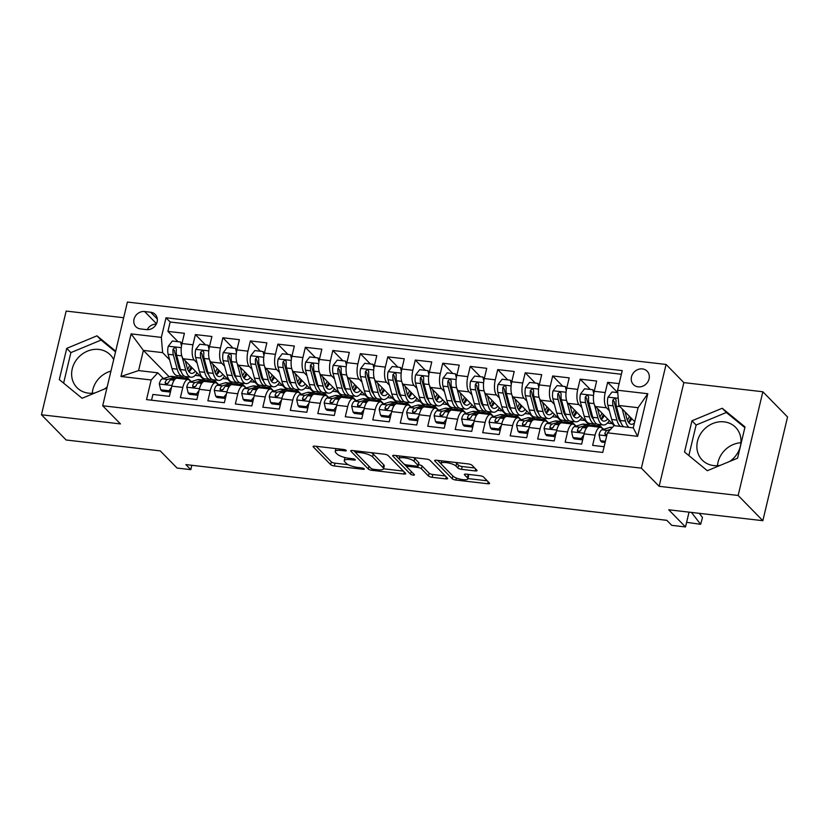 <?xml version="1.0" encoding="UTF-8"?>
<svg xmlns="http://www.w3.org/2000/svg" width="829" height="829" viewBox="0 0 829 829"><rect width="100%" height="100%" fill="white"/><g stroke="black" fill="none" stroke-linecap="round" stroke-linejoin="round"><path stroke-width="1.24" d="M346.201 450.396A2.062 0.56 -166.6 0 0 343.631 449.484L314.968 446.168A2.943 0.808 -166.6 0 0 313.072 446.479A2.943 0.808 -166.6 0 0 313.238 446.841L330.688 464.675A2.943 0.808 -166.6 0 0 334.356 465.971L363.019 469.297A2.062 0.56 -166.6 0 0 364.345 469.079A2.062 0.56 -166.6 0 0 364.232 468.82A2.062 0.56 -166.6 0 0 361.662 467.908L357.952 467.483A9.409 2.58 -166.6 0 1 346.221 463.307L344.76 461.826A9.409 2.58 -166.6 0 1 344.242 460.644A9.409 2.58 -166.6 0 1 350.294 459.66L354.004 460.085A2.062 0.56 -166.6 0 0 355.33 459.867A2.062 0.56 -166.6 0 0 355.216 459.608A2.062 0.56 -166.6 0 0 352.646 458.696L348.936 458.271A9.409 2.58 -166.6 0 1 337.206 454.095L335.745 452.613A9.409 2.58 -166.6 0 1 335.227 451.432A9.409 2.58 -166.6 0 1 341.279 450.448L344.988 450.872A2.062 0.56 -166.6 0 0 346.315 450.655A2.062 0.56 -166.6 0 0 346.201 450.396M729.665 461.452A23.367 20.611 -44.4 0 0 735.624 427.37A23.367 20.611 -44.4 0 0 724.131 421.857A23.367 20.611 -44.4 0 0 700.101 434.676A23.367 20.611 -44.4 0 0 702.225 460.064A23.367 20.611 -44.4 0 0 713.717 465.577A23.367 20.611 -44.4 0 0 720.297 465.328M717.479 465.68A23.367 20.611 135.6 0 1 740.919 442.738M642.413 368.915A9.585 8.456 -44.4 0 0 632.548 374.169A9.585 8.456 -44.4 0 0 633.429 384.583A9.585 8.456 -44.4 0 0 638.143 386.853A9.585 8.456 -44.4 0 0 647.998 381.589A9.585 8.456 -44.4 0 0 647.128 371.174A9.585 8.456 -44.4 0 0 642.413 368.915M95.055 392.915A23.367 20.611 135.6 0 1 88.475 393.153A23.367 20.611 135.6 0 1 76.983 387.64A23.367 20.611 135.6 0 1 74.859 362.263A23.367 20.611 135.6 0 1 98.889 349.434A23.367 20.611 135.6 0 1 110.381 354.947A23.367 20.611 135.6 0 1 113.687 359.599M92.237 393.257A23.367 20.611 135.6 0 1 110.941 371.102M475.162 470.913A2.943 0.808 -166.6 0 0 477.058 470.603A2.943 0.808 -166.6 0 0 476.893 470.24L472.002 465.235A2.943 0.808 -166.6 0 0 468.333 463.929L436.5 460.24A2.943 0.808 -166.6 0 0 434.603 460.551A2.943 0.808 -166.6 0 0 434.769 460.924L452.219 478.747A2.943 0.808 -166.6 0 0 455.888 480.053L487.721 483.742A2.943 0.808 -166.6 0 0 489.607 483.431A2.943 0.808 -166.6 0 0 489.452 483.058L483.535 477.017A2.943 0.808 -166.6 0 0 479.867 475.722L466.24 474.136A2.943 0.808 -166.6 0 0 464.354 474.447A2.943 0.808 -166.6 0 0 464.52 474.82L467.452 477.815A7.865 2.155 -166.6 0 1 467.888 478.799A7.865 2.155 -166.6 0 1 461.297 479.4A7.865 2.155 -166.6 0 1 453.017 476.136L441.525 464.406A7.865 2.155 -166.6 0 1 441.09 463.421A7.865 2.155 -166.6 0 1 447.67 462.82A7.865 2.155 -166.6 0 1 455.96 466.074L457.877 468.033A2.943 0.808 -166.6 0 0 461.546 469.338L475.162 470.913L475.628 468.945M123.656 317.725L66.154 311.072L41.45 414.769L66.144 439.992L160.266 450.893L177.064 468.053L190.805 469.639L185.862 464.592L666.827 520.301L671.759 525.348L685.5 526.943L689.034 512.146M738.152 495.462L762.856 391.765L683.842 382.615L659.138 486.312L738.152 495.462L762.846 520.695L668.713 509.783L685.5 526.943M659.138 486.312L641.366 468.157L102.692 405.764L127.397 302.057L666.07 364.449L641.366 468.157M41.45 414.769L120.464 423.92L102.692 405.764M388.096 455.515A2.943 0.808 -166.6 0 0 384.428 454.209L352.605 450.53A2.943 0.808 -166.6 0 0 350.708 450.831A2.943 0.808 -166.6 0 0 350.874 451.204L368.325 469.027A2.943 0.808 -166.6 0 0 371.993 470.333L403.816 474.022A2.943 0.808 -166.6 0 0 405.713 473.711A2.943 0.808 -166.6 0 0 405.547 473.338L388.096 455.515M394.552 455.38L426.386 459.069A2.943 0.808 -166.6 0 1 430.044 460.375L447.494 478.198A2.943 0.808 -166.6 0 1 447.66 478.571A2.943 0.808 -166.6 0 1 445.774 478.882L432.147 477.307A2.943 0.808 -166.6 0 1 428.479 476.001L421.401 468.768A2.943 0.808 -166.6 0 0 417.733 467.463L408.697 466.416A2.943 0.808 -166.6 0 0 406.811 466.727A2.943 0.808 -166.6 0 0 406.966 467.1L414.334 474.623A2.062 0.56 -166.6 0 1 414.448 474.882A2.062 0.56 -166.6 0 1 412.728 475.038A2.062 0.56 -166.6 0 1 410.562 474.188L392.822 456.064A2.943 0.808 -166.6 0 1 392.656 455.691A2.943 0.808 -166.6 0 1 394.552 455.38M107.19 386.874A23.367 20.611 135.6 0 1 104.413 389.029M762.856 391.765L787.55 416.987L762.846 520.695M619.128 383.651L607.657 382.324L617.74 392.625L612.051 391.962L607.968 397.257A7.938 3.047 96.6 0 0 607.864 405.226L611.719 419.495A22.922 8.787 96.6 0 0 615.17 425.785M609.346 410.707L606.507 407.806A11.979 4.591 -83.4 0 1 605.222 392.552L594.227 391.278L596.662 381.05L580.176 379.143L590.258 389.443M581.865 407.516L579.015 404.614A11.979 4.591 -83.4 0 1 577.74 389.371L566.746 388.096L569.181 377.869L552.694 375.962L562.777 386.262M554.373 404.334L551.534 401.433A11.979 4.591 -83.4 0 1 550.259 386.19L539.264 384.915L541.7 374.687L525.213 372.77L535.296 383.071M526.892 401.153L524.052 398.252A11.979 4.591 -83.4 0 1 522.767 383.008L511.783 381.734L514.218 371.506L497.721 369.589L507.804 379.889M499.41 397.972L496.571 395.07A11.979 4.591 -83.4 0 1 495.286 379.817L484.291 378.552L486.737 368.314L470.24 366.408L480.323 376.708M471.929 394.791L469.09 391.889A11.979 4.591 -83.4 0 1 467.805 376.635L456.81 375.361L459.245 365.133L442.759 363.226L452.841 373.527M444.448 391.599L441.598 388.697A11.979 4.591 -83.4 0 1 440.323 373.454L429.329 372.18L431.764 361.952L415.277 360.045L425.36 370.345M416.956 388.418L414.117 385.516A11.979 4.591 -83.4 0 1 412.842 370.273L401.847 368.998L404.283 358.77L387.796 356.853L397.879 367.164M389.475 385.236L386.635 382.335A11.979 4.591 -83.4 0 1 385.35 367.092L374.366 365.817L376.801 355.589L360.304 353.672L370.387 363.972M361.993 382.055L359.154 379.154A11.979 4.591 -83.4 0 1 357.869 363.9L346.874 362.636L349.32 352.398L332.823 350.491L342.905 360.791M334.512 378.874L331.673 375.972A11.979 4.591 -83.4 0 1 330.388 360.719L319.393 359.444L321.828 349.216L305.341 347.31L315.424 357.61M307.031 375.682L304.181 372.781A11.979 4.591 -83.4 0 1 302.906 357.537L291.912 356.263L294.347 346.035L277.86 344.128L287.943 354.429M279.539 372.501L276.699 369.599A11.979 4.591 -83.4 0 1 275.425 354.356L264.43 353.081L266.865 342.854L250.379 340.937L260.461 351.247M252.057 369.319L249.218 366.418A11.979 4.591 -83.4 0 1 247.933 351.175L236.949 349.9L239.384 339.672L222.887 337.755L232.97 348.056M224.576 366.138L221.737 363.237A11.979 4.591 -83.4 0 1 220.452 347.983L209.457 346.719L211.903 336.481L195.406 334.574L192.97 344.802A11.979 4.591 96.6 0 0 194.255 360.055L197.095 362.957M205.488 344.874L195.406 334.574M151.541 400.189L152.899 394.449L169.396 396.366L171.831 386.138A11.979 4.591 96.6 0 1 177.157 378.262L188.152 379.537A11.979 4.591 96.6 0 0 182.826 387.402L180.38 397.64L196.877 399.547L199.312 389.319A11.979 4.591 96.6 0 1 204.639 381.444L215.633 382.718A11.979 4.591 -83.4 0 1 216.929 383.412L218.369 384.884M215.633 382.718A11.979 4.591 -83.4 0 0 210.307 390.594L207.872 400.821L224.358 402.728L226.794 392.5A11.979 4.591 96.6 0 1 232.12 384.635L243.115 385.91A11.979 4.591 -83.4 0 1 244.41 386.594L245.85 388.065M243.115 385.91A11.979 4.591 -83.4 0 0 237.788 393.775L235.353 404.003L251.84 405.909L254.275 395.682A11.979 4.591 96.6 0 1 259.612 387.817L270.606 389.091A11.979 4.591 -83.4 0 1 271.891 389.785L273.332 391.247M270.606 389.091A11.979 4.591 -83.4 0 0 265.27 396.956L262.834 407.184L279.321 409.091L281.767 398.863A11.979 4.591 96.6 0 1 287.093 390.998L298.088 392.272A11.979 4.591 -83.4 0 1 299.373 392.967L300.813 394.428M298.088 392.272A11.979 4.591 -83.4 0 0 292.751 400.138L290.316 410.365L306.813 412.282L309.248 402.044A11.979 4.591 96.6 0 1 314.574 394.179L325.569 395.454A11.979 4.591 -83.4 0 1 326.864 396.148L328.294 397.619M325.569 395.454A11.979 4.591 -83.4 0 0 320.243 403.319L317.797 413.557L334.294 415.464L336.729 405.236A11.979 4.591 96.6 0 1 342.056 397.36L353.05 398.635A11.979 4.591 -83.4 0 1 354.346 399.329L355.786 400.801M353.05 398.635A11.979 4.591 -83.4 0 0 347.724 406.511L345.289 416.738L361.776 418.645L364.211 408.417A11.979 4.591 96.6 0 1 369.537 400.552L380.532 401.827A11.979 4.591 -83.4 0 1 381.827 402.511L383.267 403.982M380.532 401.827A11.979 4.591 -83.4 0 0 375.205 409.692L372.77 419.92L389.257 421.826L391.692 411.598A11.979 4.591 96.6 0 1 397.029 403.733L408.023 405.008A11.979 4.591 -83.4 0 1 409.308 405.702L410.749 407.163M408.023 405.008A11.979 4.591 -83.4 0 0 402.687 412.873L400.252 423.101L416.738 425.008L419.184 414.78A11.979 4.591 96.6 0 1 424.51 406.915L435.505 408.189A11.979 4.591 -83.4 0 1 436.79 408.884L438.23 410.345M435.505 408.189A11.979 4.591 -83.4 0 0 430.168 416.054L427.733 426.282L444.23 428.199L446.665 417.961A11.979 4.591 96.6 0 1 451.992 410.096L462.986 411.371A11.979 4.591 -83.4 0 1 464.281 412.065L465.711 413.536M462.986 411.371A11.979 4.591 -83.4 0 0 457.66 419.236L455.214 429.474L471.711 431.381L474.147 421.153A11.979 4.591 96.6 0 1 479.473 413.277L490.467 414.552A11.979 4.591 -83.4 0 1 491.763 415.246L493.203 416.718M490.467 414.552A11.979 4.591 -83.4 0 0 485.141 422.427L482.706 432.655L499.193 434.562L501.628 424.334A11.979 4.591 96.6 0 1 506.954 416.469L517.949 417.733A11.979 4.591 -83.4 0 1 519.244 418.427L520.685 419.899M517.949 417.733A11.979 4.591 -83.4 0 0 512.623 425.609L510.187 435.836L526.674 437.743L529.109 427.515A11.979 4.591 96.6 0 1 534.446 419.65L545.441 420.925A11.979 4.591 -83.4 0 1 546.726 421.619L548.166 423.08M545.441 420.925A11.979 4.591 -83.4 0 0 540.104 428.79L537.669 439.018L554.155 440.924L556.601 430.697A11.979 4.591 96.6 0 1 561.927 422.831L572.922 424.106A11.979 4.591 -83.4 0 1 574.207 424.8L575.647 426.261M572.922 424.106A11.979 4.591 -83.4 0 0 567.585 431.971L565.15 442.199L581.647 444.116L584.082 433.878A11.979 4.591 96.6 0 1 589.409 426.013L600.403 427.287A11.979 4.591 -83.4 0 1 601.699 427.982L603.129 429.453M594.227 391.278A11.979 4.591 96.6 0 0 595.512 406.531L614.258 425.681M566.746 388.096A11.979 4.591 96.6 0 0 568.02 403.34L588.922 424.697M598.393 424.407L603.284 429.401M539.264 384.915A11.979 4.591 96.6 0 0 540.539 400.158L561.44 421.515M570.912 421.225L575.792 426.22M511.783 381.734A11.979 4.591 96.6 0 0 513.058 396.977L533.959 418.324M543.43 418.044L548.311 423.039M484.291 378.552A11.979 4.591 96.6 0 0 485.576 393.796L506.478 415.142M515.939 414.863L520.83 419.857M456.81 375.361A11.979 4.591 96.6 0 0 458.095 390.614L478.986 411.961M488.457 411.681L493.348 416.676M429.329 372.18A11.979 4.591 96.6 0 0 430.603 387.423L451.504 408.78M460.976 408.5L465.867 413.484M401.847 368.998A11.979 4.591 96.6 0 0 403.122 384.241L424.023 405.599M433.494 405.308L438.375 410.303M374.366 365.817A11.979 4.591 96.6 0 0 375.641 381.06L396.542 402.407M406.013 402.127L410.894 407.122M346.874 362.636A11.979 4.591 96.6 0 0 348.159 377.879L369.06 399.226M378.521 398.946L383.412 403.941M319.393 359.444A11.979 4.591 96.6 0 0 320.678 374.698L341.569 396.044M351.04 395.765L355.931 400.759M291.912 356.263A11.979 4.591 96.6 0 0 293.186 371.516L314.087 392.863M323.559 392.583L328.45 397.568M264.43 353.081A11.979 4.591 96.6 0 0 265.705 368.325L286.606 389.682M296.077 389.392L300.958 394.386M236.949 349.9A11.979 4.591 96.6 0 0 238.224 365.143L259.125 386.49M268.596 386.21L273.477 391.205M209.457 346.719A11.979 4.591 96.6 0 0 210.742 361.962L231.643 383.309M241.104 383.029L245.995 388.024M140.484 328.916L146.526 329.621A9.285 8.186 -44.4 0 0 156.08 324.522A9.285 8.186 -44.4 0 0 155.23 314.44A9.285 8.186 -44.4 0 0 150.671 312.243L144.619 311.538A9.285 8.186 -44.4 0 0 135.065 316.637A9.285 8.186 -44.4 0 0 135.915 326.73A9.285 8.186 -44.4 0 0 140.484 328.916M617.564 390.231L647.801 393.723L637.646 436.334L607.419 432.831L614.04 425.65L633.273 427.878L638.081 407.702L618.848 405.474L617.564 390.231L622.237 370.604L166.018 317.766L161.344 337.382L162.619 352.626L169.613 359.776M607.419 432.831L602.745 452.447L146.515 399.609L151.189 379.983L120.961 376.48L131.106 333.88L161.344 337.382M213.623 379.848L218.514 384.843M621.367 374.262L170.163 322.004L167.924 331.393L184.411 333.299L181.976 343.527A11.979 4.591 96.6 0 0 183.261 358.781L204.152 380.128M190.877 381.703L189.447 380.231A11.979 4.591 96.6 0 0 188.152 379.537M600.403 427.287A11.979 4.591 -83.4 0 0 595.077 435.152L592.631 445.38L604.103 446.717M220.452 347.983L222.887 337.755M247.933 351.175L250.379 340.937M275.425 354.356L277.86 344.128M302.906 357.537L305.341 347.31M330.388 360.719L332.823 350.491M357.869 363.9L360.304 353.672M385.35 367.092L387.796 356.853M412.842 370.273L415.277 360.045M440.323 373.454L442.759 363.226M467.805 376.635L470.24 366.408M495.286 379.817L497.721 369.589M522.767 383.008L525.213 372.77M550.259 386.19L552.694 375.962M577.74 389.371L580.176 379.143M605.222 392.552L607.657 382.324M618.848 405.474L634.745 421.712M186.142 376.667L191.033 381.651M162.619 352.626L143.386 350.398L138.578 370.584L157.811 372.812L151.189 379.983M169.189 376.77L143.386 350.398L131.106 333.88M163.396 378.521L157.811 372.812M683.842 382.615L666.07 364.449M190.805 469.639L191.841 465.287M195.157 375.35L200.027 375.91M191.292 381.578L186.525 376.708M178.007 341.693L167.924 331.393M170.163 322.004L166.018 317.766M222.638 378.532L227.509 379.091M218.773 384.76L214.006 379.889M246.254 387.941L241.498 383.071M250.13 381.713L254.99 382.273M273.746 391.122L268.979 386.252M277.611 384.894L282.471 385.454M301.228 394.303L296.461 389.443M305.093 388.076L309.963 388.646M328.709 397.495L323.942 392.625M332.574 391.257L337.444 391.827M356.19 400.676L351.423 395.806M360.055 394.449L364.926 395.008M383.672 403.858L378.915 398.987M387.547 397.63L392.407 398.189M411.163 407.039L406.397 402.169M415.028 400.811L419.888 401.371M438.645 410.22L433.878 405.36M442.51 403.992L447.38 404.562M466.126 413.412L461.359 408.542M469.991 407.174L474.862 407.744M493.607 416.593L488.841 411.723M497.473 410.365L502.343 410.925M521.089 419.775L516.332 414.904M524.964 413.547L529.824 414.106M548.58 422.956L543.814 418.085M552.446 416.728L557.306 417.288M576.062 426.137L571.295 421.277M579.927 419.909L584.797 420.479M603.543 429.329L598.776 424.458M607.408 423.091L612.279 423.66M138.578 370.584L120.961 376.48M647.801 393.723L638.081 407.702M637.646 436.334L633.273 427.878M156.308 324.108A9.285 8.186 -44.4 0 0 147.189 329.673M115.697 351.175L96.972 335.828L66.734 348.367L59.294 379.599L82.092 398.283L106.92 387.993M745.022 426.935L722.214 408.251L691.977 420.79L684.536 452.023L707.334 470.706L737.582 458.168L745.022 426.935M115.521 351.869L101.117 340.066L70.879 352.605L63.605 383.133M70.879 352.605L66.734 348.367M101.117 340.066L96.972 335.828M744.856 427.64L726.37 412.49L696.122 425.028L688.847 455.556M696.122 425.028L691.977 420.79M726.37 412.49L722.214 408.251M335.9 448.593A9.409 2.58 -166.6 0 0 335.89 448.634L335.227 451.432M345.04 457.556A9.409 2.58 -166.6 0 0 344.905 457.836L344.242 460.644M316.118 446.303L331.351 461.867A2.943 0.808 -166.6 0 0 335.02 463.173L348.263 464.706M383.547 468.789L403.34 471.09M353.745 450.655L355.6 452.551M356.926 452.261A2.062 0.56 -166.6 0 0 355.6 452.468A2.062 0.56 -166.6 0 0 355.714 452.727L371.029 468.375A2.062 0.56 -166.6 0 0 373.599 469.287L377.506 469.742A9.409 2.58 -166.6 0 0 383.558 468.758A9.409 2.58 -166.6 0 0 383.039 467.577L372.573 456.883A9.409 2.58 -166.6 0 0 360.833 452.707L356.926 452.261L357.206 451.059M383.558 468.758L384.231 465.95A9.409 2.58 -166.6 0 0 383.713 464.768L383.039 467.577M371.185 452.675A9.409 2.58 -166.6 0 1 373.237 454.074L383.713 464.768M445.287 475.939L432.811 474.499L432.147 477.307M418.531 464.675A2.943 0.808 -166.6 0 1 422.075 465.971L429.142 473.193A2.943 0.808 -166.6 0 0 432.811 474.499M406.821 466.882L403.961 463.96M399.34 459.235L395.702 455.515M414.054 461.266A7.865 2.155 -166.6 0 0 405.775 458.012A7.865 2.155 -166.6 0 0 399.195 458.613A7.865 2.155 -166.6 0 0 399.63 459.598L403.671 463.732A2.943 0.808 -166.6 0 0 407.34 465.038L416.376 466.085A2.943 0.808 -166.6 0 0 418.272 465.774A2.943 0.808 -166.6 0 0 418.106 465.401L414.054 461.266L414.728 458.468A7.865 2.155 -166.6 0 0 413.536 457.587M418.272 465.774L418.935 462.965A2.943 0.808 -166.6 0 0 418.769 462.603L418.106 465.401M414.728 458.468L418.769 462.603M455.535 462.447A7.865 2.155 -166.6 0 1 456.624 463.276L458.541 465.224A2.943 0.808 -166.6 0 0 462.209 466.53L474.685 467.981M467.888 478.799L468.551 476.001A7.865 2.155 -166.6 0 0 468.116 475.007L467.452 477.815M467.39 474.271L468.116 475.007M467.939 478.571L487.234 480.799M437.65 460.375L441.235 464.043M181.51 345.952L180.567 341.994L172.318 341.03L168.235 346.325A7.938 3.047 96.6 0 0 168.132 354.294L171.976 368.563A22.922 8.787 96.6 0 0 177.302 375.641L182.525 376.242A22.922 8.787 96.6 0 0 184.214 376.024M185.53 361.776A19.026 7.295 96.6 0 0 185.686 361.257M182.173 356.998L185.717 370.159A22.922 8.787 96.6 0 0 191.043 377.226A22.922 8.787 96.6 0 0 197.064 372.884M185.281 360.843L187.074 367.485A19.026 7.295 96.6 0 0 191.489 373.361A19.026 7.295 96.6 0 0 195.437 371.216M180.567 341.994L181.945 343.683M191.043 377.226L185.82 376.625A22.922 8.787 -83.4 0 1 180.494 369.547L176.65 355.278A7.938 3.047 -83.4 0 1 176.38 349.537L175.914 347.983L174.836 347.538L173.074 349.154A7.938 3.047 96.6 0 0 173.354 354.895L177.199 369.164A22.922 8.787 96.6 0 0 182.525 376.242M188.794 371.485A22.922 8.787 96.6 0 0 191.043 366.729M189.696 365.361A19.026 7.295 -83.4 0 1 187.644 369.257M181.105 371.454A19.026 7.295 -83.4 0 1 178.556 366.501L174.701 352.232A4.041 1.554 -83.4 0 1 174.504 350.605L173.074 349.154M189.022 371.786A19.026 7.295 96.6 0 0 192.059 367.765M181.551 378.77L183.831 378.086A22.922 8.787 -83.4 0 1 185.302 377.941A22.922 8.787 -83.4 0 1 188.007 379.516M160.702 389.806L161.987 391.112L170.235 392.065L168.95 390.76L160.702 389.806L159.292 383.879A7.938 3.047 -83.4 0 1 162.277 378.853L170.09 376.49A22.922 8.787 -83.4 0 1 171.551 376.356L176.774 376.957A22.922 8.787 96.6 0 0 175.313 377.102L167.499 379.464A7.938 3.047 96.6 0 0 165.137 382.501L165.396 383.848L166.442 384.273L168.432 382.884A7.938 3.047 -83.4 0 1 170.795 379.837L178.608 377.485A22.922 8.787 -83.4 0 1 180.08 377.34L185.302 377.941M247.115 471.691L260.917 473.369M168.95 390.76L171.52 387.423M178.37 377.558A22.922 8.787 96.6 0 0 176.774 376.957M165.137 382.501L166.556 383.962A4.041 1.554 -83.4 0 1 167.303 383.309L168.391 382.977M208.991 349.133L208.048 345.175L199.799 344.222L195.717 349.506A7.938 3.047 96.6 0 0 195.613 357.475L199.468 371.744A22.922 8.787 96.6 0 0 204.784 378.822L210.006 379.423A22.922 8.787 96.6 0 0 211.706 379.205M213.012 364.957A19.026 7.295 96.6 0 0 213.167 364.439M209.654 360.18L213.208 373.34A22.922 8.787 96.6 0 0 218.524 380.418A22.922 8.787 96.6 0 0 224.545 376.065M212.763 364.035L214.556 370.667A19.026 7.295 96.6 0 0 218.97 376.542A19.026 7.295 96.6 0 0 222.918 374.397M208.048 345.175L209.426 346.874M218.524 380.418L213.302 379.806A22.922 8.787 -83.4 0 1 207.986 372.729L204.131 358.46A7.938 3.047 -83.4 0 1 203.861 352.719L203.395 351.164L202.317 350.719L200.566 352.335A7.938 3.047 96.6 0 0 200.836 358.076L204.68 372.356A22.922 8.787 96.6 0 0 210.006 379.423M216.286 374.667A22.922 8.787 96.6 0 0 218.524 369.91M217.177 368.542A19.026 7.295 -83.4 0 1 215.136 372.439M208.587 374.635A19.026 7.295 -83.4 0 1 206.038 369.682L202.193 355.413A4.041 1.554 -83.4 0 1 201.986 353.786L200.566 352.335M216.504 374.977A19.026 7.295 96.6 0 0 219.54 370.946M236.472 352.315L235.529 348.356L227.291 347.403L223.208 352.688A7.938 3.047 96.6 0 0 223.094 360.656L226.949 374.926A22.922 8.787 96.6 0 0 232.265 382.003L237.488 382.615A22.922 8.787 96.6 0 0 239.187 382.387M237.135 363.361L240.69 376.521A22.922 8.787 96.6 0 0 246.006 383.599A22.922 8.787 96.6 0 0 252.037 379.247M240.244 367.216L242.037 373.858A19.026 7.295 96.6 0 0 246.451 379.723A19.026 7.295 96.6 0 0 250.399 377.589M235.529 348.356L236.907 350.056M246.006 383.599L240.783 382.988A22.922 8.787 -83.4 0 1 235.467 375.92L231.612 361.641A7.938 3.047 -83.4 0 1 231.343 355.9L230.876 354.346L229.809 353.9L228.048 355.517A7.938 3.047 96.6 0 0 228.317 361.257L232.172 375.537A22.922 8.787 96.6 0 0 237.488 382.615M243.767 377.848A22.922 8.787 96.6 0 0 246.006 373.102M244.659 371.724A19.026 7.295 -83.4 0 1 242.617 375.62M236.068 377.827A19.026 7.295 -83.4 0 1 233.519 372.863L229.674 358.594A4.041 1.554 -83.4 0 1 229.467 356.967L228.048 355.517M243.995 378.159A19.026 7.295 96.6 0 0 247.021 374.138M263.964 355.496L263.011 351.537L254.772 350.584L250.69 355.869A7.938 3.047 96.6 0 0 250.586 363.838L254.43 378.117A22.922 8.787 96.6 0 0 259.746 385.184L264.969 385.796A22.922 8.787 96.6 0 0 266.669 385.578M264.627 366.542L268.171 379.703A22.922 8.787 96.6 0 0 273.487 386.78A22.922 8.787 96.6 0 0 279.518 382.438M267.736 370.397L269.518 377.04A19.026 7.295 96.6 0 0 273.943 382.915A19.026 7.295 96.6 0 0 277.881 380.77M263.011 351.537L264.389 353.237M273.487 386.78L268.264 386.179A22.922 8.787 -83.4 0 1 262.948 379.102L259.104 364.822A7.938 3.047 -83.4 0 1 258.824 359.081L258.358 357.527L257.291 357.081L255.529 358.698A7.938 3.047 96.6 0 0 255.798 364.449L259.653 378.718A22.922 8.787 96.6 0 0 264.969 385.796M271.249 381.039A22.922 8.787 96.6 0 0 273.487 376.283M272.15 374.905A19.026 7.295 -83.4 0 1 270.099 378.812M263.56 381.008A19.026 7.295 -83.4 0 1 261 376.055L257.156 361.776A4.041 1.554 -83.4 0 1 256.949 360.159L255.529 358.698M271.477 381.34A19.026 7.295 96.6 0 0 274.503 377.319M291.445 358.677L290.502 354.719L282.254 353.765L278.171 359.05A7.938 3.047 96.6 0 0 278.067 367.019L281.912 381.299A22.922 8.787 96.6 0 0 287.238 388.376L292.45 388.977A22.922 8.787 96.6 0 0 294.15 388.76M295.466 374.511A19.026 7.295 96.6 0 0 295.621 373.993M292.109 369.724L295.652 382.884A22.922 8.787 96.6 0 0 300.979 389.962A22.922 8.787 96.6 0 0 306.999 385.62M295.217 373.578L297.01 380.221A19.026 7.295 96.6 0 0 301.424 386.096A19.026 7.295 96.6 0 0 305.362 383.951M290.502 354.719L291.87 356.418M300.979 389.962L295.756 389.361A22.922 8.787 -83.4 0 1 290.43 382.283L286.585 368.014A7.938 3.047 -83.4 0 1 286.316 362.273L285.839 360.708L284.772 360.263L283.01 361.89A7.938 3.047 96.6 0 0 283.29 367.63L287.135 381.9A22.922 8.787 96.6 0 0 292.45 388.977M298.73 384.221A22.922 8.787 96.6 0 0 300.979 379.464M299.632 378.086A19.026 7.295 -83.4 0 1 297.58 381.993M291.041 384.19A19.026 7.295 -83.4 0 1 288.492 379.236L284.637 364.957A4.041 1.554 -83.4 0 1 284.43 363.34L283.01 361.89M298.958 384.521A19.026 7.295 96.6 0 0 301.994 380.501M209.032 381.962L211.312 381.267A22.922 8.787 -83.4 0 1 212.784 381.122A22.922 8.787 -83.4 0 1 215.488 382.708M188.183 392.987L189.468 394.293L197.716 395.246L196.432 393.941L188.183 392.987L186.774 387.06A7.938 3.047 -83.4 0 1 189.758 382.034L197.571 379.682A22.922 8.787 -83.4 0 1 199.043 379.537L204.266 380.138A22.922 8.787 96.6 0 0 202.794 380.283L194.981 382.646A7.938 3.047 96.6 0 0 192.618 385.692L192.877 387.029L193.924 387.454L195.913 386.065A7.938 3.047 -83.4 0 1 198.286 383.029L206.089 380.666A22.922 8.787 -83.4 0 1 207.561 380.521L212.784 381.122M274.596 474.872L288.399 476.551M196.432 393.941L199.001 390.604M205.851 380.739A22.922 8.787 96.6 0 0 204.266 380.138M192.618 385.692L194.038 387.143A4.041 1.554 -83.4 0 1 194.784 386.49L195.882 386.159M236.524 385.143L238.793 384.449A22.922 8.787 -83.4 0 1 240.265 384.314A22.922 8.787 -83.4 0 1 242.97 385.889M215.664 396.169L216.949 397.474L225.198 398.438L223.913 397.122L215.664 396.169L214.255 390.241A7.938 3.047 -83.4 0 1 217.25 385.226L225.053 382.863A22.922 8.787 -83.4 0 1 226.524 382.718L231.747 383.319A22.922 8.787 96.6 0 0 230.275 383.464L222.462 385.827A7.938 3.047 96.6 0 0 220.099 388.874L220.359 390.21L221.416 390.635L223.395 389.257A7.938 3.047 -83.4 0 1 225.768 386.21L233.581 383.848A22.922 8.787 -83.4 0 1 235.042 383.703L240.265 384.314M302.077 478.053L315.89 479.732M223.913 397.122L226.493 393.785M233.343 383.92A22.922 8.787 96.6 0 0 231.747 383.319M220.099 388.874L221.519 390.324A4.041 1.554 -83.4 0 1 222.265 389.671L223.364 389.34M264.005 388.324L266.285 387.64A22.922 8.787 -83.4 0 1 267.746 387.495A22.922 8.787 -83.4 0 1 270.451 389.07M243.156 399.35L244.441 400.666L252.679 401.619L251.394 400.303L243.156 399.35L241.736 393.423A7.938 3.047 -83.4 0 1 244.731 388.407L252.544 386.045A22.922 8.787 -83.4 0 1 254.006 385.899L259.228 386.511A22.922 8.787 96.6 0 0 257.757 386.646L249.954 389.008A7.938 3.047 96.6 0 0 247.581 392.055L247.84 393.402L248.897 393.816L250.886 392.438A7.938 3.047 -83.4 0 1 253.249 389.392L261.062 387.029A22.922 8.787 -83.4 0 1 262.524 386.884L267.746 387.495M329.569 481.245L343.372 482.913M251.394 400.303L253.975 396.977M260.824 387.102A22.922 8.787 96.6 0 0 259.228 386.511M247.581 392.055L249.001 393.506A4.041 1.554 -83.4 0 1 249.747 392.853L250.845 392.521M291.487 391.506L293.767 390.822A22.922 8.787 -83.4 0 1 295.228 390.677A22.922 8.787 -83.4 0 1 297.932 392.252M270.637 402.531L271.922 403.847L280.161 404.801L278.886 403.485L270.637 402.531L269.228 396.614A7.938 3.047 -83.4 0 1 272.213 391.589L280.026 389.226A22.922 8.787 -83.4 0 1 281.487 389.081L286.71 389.692A22.922 8.787 96.6 0 0 285.249 389.827L277.435 392.19A7.938 3.047 96.6 0 0 275.073 395.236L275.332 396.583L276.378 397.008L278.368 395.62A7.938 3.047 -83.4 0 1 280.73 392.573L288.544 390.21A22.922 8.787 -83.4 0 1 290.005 390.076L295.228 390.677M357.05 484.426L370.853 486.095M278.886 403.485L281.456 400.158M288.305 390.283A22.922 8.787 96.6 0 0 286.71 389.692M275.073 395.236L276.492 396.687A4.041 1.554 -83.4 0 1 277.238 396.034L278.326 395.702M318.927 361.869L317.984 357.91L309.735 356.947L305.652 362.242A7.938 3.047 96.6 0 0 305.549 370.211L309.393 384.48A22.922 8.787 96.6 0 0 314.719 391.557L319.942 392.158A22.922 8.787 96.6 0 0 321.631 391.941M322.947 377.692A19.026 7.295 96.6 0 0 323.103 377.174M319.59 372.915L323.134 386.076A22.922 8.787 96.6 0 0 328.46 393.143A22.922 8.787 96.6 0 0 334.481 388.801M322.699 376.76L324.491 383.402A19.026 7.295 96.6 0 0 328.906 389.278A19.026 7.295 96.6 0 0 332.854 387.133M317.984 357.91L319.362 359.599M328.46 393.143L323.237 392.542A22.922 8.787 -83.4 0 1 317.911 385.464L314.067 371.195A7.938 3.047 -83.4 0 1 313.797 365.454L313.331 363.9L312.253 363.454L310.492 365.071A7.938 3.047 96.6 0 0 310.771 370.812L314.616 385.081A22.922 8.787 96.6 0 0 319.942 392.158M326.212 387.402A22.922 8.787 96.6 0 0 328.46 382.646M327.113 381.278A19.026 7.295 -83.4 0 1 325.061 385.174M318.523 387.371A19.026 7.295 -83.4 0 1 315.973 382.418L312.118 368.149A4.041 1.554 -83.4 0 1 311.922 366.522L310.492 365.071M326.439 387.703A19.026 7.295 96.6 0 0 329.476 383.682M318.968 394.687L321.248 394.003A22.922 8.787 -83.4 0 1 322.719 393.858A22.922 8.787 -83.4 0 1 325.424 395.433M298.119 405.713L299.404 407.029L307.652 407.982L306.367 406.676L298.119 405.713L296.709 399.796A7.938 3.047 -83.4 0 1 299.694 394.77L307.507 392.407A22.922 8.787 -83.4 0 1 308.968 392.272L314.191 392.873A22.922 8.787 96.6 0 0 312.73 393.019L304.917 395.371A7.938 3.047 96.6 0 0 302.554 398.417L302.813 399.765L303.86 400.189L305.849 398.801A7.938 3.047 -83.4 0 1 308.212 395.754L316.025 393.402A22.922 8.787 -83.4 0 1 317.497 393.257L322.719 393.858M384.532 487.607L398.334 489.286M306.367 406.676L308.937 403.34M315.787 393.464A22.922 8.787 96.6 0 0 314.191 392.873M302.554 398.417L303.974 399.868A4.041 1.554 -83.4 0 1 304.72 399.215L305.808 398.894M346.408 365.05L345.465 361.092L337.216 360.138L333.134 365.423A7.938 3.047 96.6 0 0 333.03 373.392L336.885 387.661A22.922 8.787 96.6 0 0 342.201 394.739L347.424 395.34A22.922 8.787 96.6 0 0 349.123 395.122M350.429 380.874A19.026 7.295 96.6 0 0 350.584 380.356M347.071 376.097L350.626 389.257A22.922 8.787 96.6 0 0 355.942 396.335A22.922 8.787 96.6 0 0 361.962 391.982M350.18 379.951L351.973 386.583A19.026 7.295 96.6 0 0 356.387 392.459A19.026 7.295 96.6 0 0 360.335 390.314M345.465 361.092L346.843 362.791M355.942 396.335L350.719 395.723A22.922 8.787 -83.4 0 1 345.403 388.646L341.548 374.376A7.938 3.047 -83.4 0 1 341.279 368.636L340.812 367.081L339.735 366.636L337.983 368.252A7.938 3.047 96.6 0 0 338.253 373.993L342.097 388.262A22.922 8.787 96.6 0 0 347.424 395.34M353.703 390.583A22.922 8.787 96.6 0 0 355.942 385.827M354.594 384.459A19.026 7.295 -83.4 0 1 352.553 388.355M346.004 390.552A19.026 7.295 -83.4 0 1 343.455 385.599L339.61 371.33A4.041 1.554 -83.4 0 1 339.403 369.703L337.983 368.252M353.921 390.894A19.026 7.295 96.6 0 0 356.957 386.863M346.449 397.879L348.729 397.184A22.922 8.787 -83.4 0 1 350.201 397.039A22.922 8.787 -83.4 0 1 352.905 398.625M325.6 408.904L326.885 410.21L335.134 411.163L333.849 409.858L325.6 408.904L324.191 402.977A7.938 3.047 -83.4 0 1 327.175 397.951L334.989 395.599A22.922 8.787 -83.4 0 1 336.46 395.454L341.683 396.055A22.922 8.787 96.6 0 0 340.211 396.2L332.398 398.562A7.938 3.047 96.6 0 0 330.035 401.609L330.294 402.946L331.341 403.371L333.331 401.982A7.938 3.047 -83.4 0 1 335.704 398.946L343.507 396.583A22.922 8.787 -83.4 0 1 344.978 396.438L350.201 397.039M412.013 490.789L425.816 492.467M333.849 409.858L336.419 406.521M343.268 396.656A22.922 8.787 96.6 0 0 341.683 396.055M330.035 401.609L331.455 403.06A4.041 1.554 -83.4 0 1 332.201 402.407L333.299 402.075M373.889 368.231L372.946 364.273L364.708 363.32L360.625 368.604A7.938 3.047 96.6 0 0 360.511 376.573L364.366 390.842A22.922 8.787 96.6 0 0 369.682 397.92L374.905 398.521A22.922 8.787 96.6 0 0 376.604 398.303M377.92 384.055A19.026 7.295 96.6 0 0 378.065 383.537M374.553 379.278L378.107 392.438A22.922 8.787 96.6 0 0 383.423 399.516A22.922 8.787 96.6 0 0 389.454 395.164M377.661 383.133L379.454 389.775A19.026 7.295 96.6 0 0 383.868 395.64A19.026 7.295 96.6 0 0 387.817 393.495M372.946 364.273L374.325 365.972M383.423 399.516L378.2 398.904A22.922 8.787 -83.4 0 1 372.884 391.837L369.029 377.558A7.938 3.047 -83.4 0 1 368.76 371.817L368.294 370.262L367.226 369.817L365.465 371.433A7.938 3.047 96.6 0 0 365.734 377.174L369.589 391.454A22.922 8.787 96.6 0 0 374.905 398.521M381.185 393.765A22.922 8.787 96.6 0 0 383.423 389.019M382.076 387.64A19.026 7.295 -83.4 0 1 380.034 391.537M373.485 393.744A19.026 7.295 -83.4 0 1 370.936 388.78L367.092 374.511A4.041 1.554 -83.4 0 1 366.884 372.884L365.465 371.433M381.413 394.076A19.026 7.295 96.6 0 0 384.438 390.055M373.941 401.06L376.211 400.366A22.922 8.787 -83.4 0 1 377.682 400.231A22.922 8.787 -83.4 0 1 380.387 401.806M353.081 412.086L354.366 413.391L362.615 414.355L361.33 413.039L353.081 412.086L351.672 406.158A7.938 3.047 -83.4 0 1 354.667 401.143L362.47 398.78A22.922 8.787 -83.4 0 1 363.941 398.635L369.164 399.236A22.922 8.787 96.6 0 0 367.693 399.381L359.879 401.744A7.938 3.047 96.6 0 0 357.517 404.79L357.776 406.127L358.833 406.552L360.812 405.174A7.938 3.047 -83.4 0 1 363.185 402.127L370.998 399.765A22.922 8.787 -83.4 0 1 372.459 399.619L377.682 400.231M439.494 493.97L453.308 495.649M361.33 413.039L363.91 409.702M370.76 399.837A22.922 8.787 96.6 0 0 369.164 399.236M357.517 404.79L358.936 406.241A4.041 1.554 -83.4 0 1 359.682 405.588L360.781 405.257M401.381 371.413L400.428 367.454L392.19 366.501L388.107 371.786A7.938 3.047 96.6 0 0 388.003 379.755L391.848 394.024A22.922 8.787 96.6 0 0 397.164 401.101L402.386 401.713A22.922 8.787 96.6 0 0 404.086 401.495M402.044 382.459L405.588 395.62A22.922 8.787 96.6 0 0 410.904 402.697A22.922 8.787 96.6 0 0 416.935 398.355M405.153 386.314L406.935 392.956A19.026 7.295 96.6 0 0 411.36 398.832A19.026 7.295 96.6 0 0 415.298 396.687M400.428 367.454L401.806 369.154M410.904 402.697L405.682 402.096A22.922 8.787 -83.4 0 1 400.366 395.018L396.521 380.739A7.938 3.047 -83.4 0 1 396.241 374.998L395.775 373.444L394.708 372.998L392.946 374.615A7.938 3.047 96.6 0 0 393.215 380.366L397.07 394.635A22.922 8.787 96.6 0 0 402.386 401.713M408.666 396.956A22.922 8.787 96.6 0 0 410.904 392.2M409.567 390.822A19.026 7.295 -83.4 0 1 407.516 394.728M400.977 396.925A19.026 7.295 -83.4 0 1 398.417 391.972L394.573 377.692A4.041 1.554 -83.4 0 1 394.366 376.076L392.946 374.615M408.894 397.257A19.026 7.295 96.6 0 0 411.92 393.236M401.423 404.241L403.702 403.557A22.922 8.787 -83.4 0 1 405.163 403.412A22.922 8.787 -83.4 0 1 407.868 404.987M380.573 415.267L381.858 416.583L390.096 417.536L388.811 416.22L380.573 415.267L379.154 409.339A7.938 3.047 -83.4 0 1 382.148 404.324L389.962 401.961A22.922 8.787 -83.4 0 1 391.423 401.816L396.645 402.428A22.922 8.787 96.6 0 0 395.174 402.562L387.371 404.925A7.938 3.047 96.6 0 0 384.998 407.972L385.257 409.308L386.314 409.733L388.304 408.355A7.938 3.047 -83.4 0 1 390.666 405.308L398.48 402.946A22.922 8.787 -83.4 0 1 399.941 402.801L405.163 403.412M466.986 497.162L480.789 498.83M388.811 416.22L391.392 412.894M398.241 403.018A22.922 8.787 96.6 0 0 396.645 402.428M384.998 407.972L386.418 409.422A4.041 1.554 -83.4 0 1 387.164 408.77L388.262 408.438M428.862 374.594L427.919 370.636L419.671 369.682L415.588 374.967A7.938 3.047 96.6 0 0 415.484 382.936L419.329 397.215A22.922 8.787 96.6 0 0 424.655 404.283L429.868 404.894A22.922 8.787 96.6 0 0 431.567 404.676M432.883 390.428A19.026 7.295 96.6 0 0 433.039 389.91M429.526 385.64L433.07 398.801A22.922 8.787 96.6 0 0 438.396 405.878A22.922 8.787 96.6 0 0 444.417 401.537M432.634 389.495L434.427 396.138A19.026 7.295 96.6 0 0 438.842 402.013A19.026 7.295 96.6 0 0 442.779 399.868M427.919 370.636L429.287 372.335M438.396 405.878L433.173 405.277A22.922 8.787 -83.4 0 1 427.847 398.2L424.002 383.931A7.938 3.047 -83.4 0 1 423.733 378.179L423.256 376.625L422.189 376.179L420.427 377.806A7.938 3.047 96.6 0 0 420.707 383.547L424.552 397.816A22.922 8.787 96.6 0 0 429.868 404.894M436.147 400.138A22.922 8.787 96.6 0 0 438.396 395.381M437.049 394.003A19.026 7.295 -83.4 0 1 434.997 397.91M428.458 400.106A19.026 7.295 -83.4 0 1 425.909 395.153L422.054 380.874A4.041 1.554 -83.4 0 1 421.847 379.257L420.427 377.806M436.375 400.438A19.026 7.295 96.6 0 0 439.411 396.417M428.904 407.422L431.184 406.738A22.922 8.787 -83.4 0 1 432.645 406.593A22.922 8.787 -83.4 0 1 435.349 408.169M408.055 418.448L409.339 419.764L417.578 420.717L416.303 419.401L408.055 418.448L406.645 412.531A7.938 3.047 -83.4 0 1 409.63 407.505L417.443 405.143A22.922 8.787 -83.4 0 1 418.904 404.998L424.127 405.609A22.922 8.787 96.6 0 0 422.666 405.744L414.852 408.106A7.938 3.047 96.6 0 0 412.49 411.153L412.749 412.5L413.795 412.925L415.785 411.536A7.938 3.047 -83.4 0 1 418.148 408.49L425.961 406.127A22.922 8.787 -83.4 0 1 427.422 405.992L432.645 406.593M494.467 500.343L508.27 502.011M416.303 419.401L418.873 416.075M425.723 406.2A22.922 8.787 96.6 0 0 424.127 405.609M412.49 411.153L413.909 412.604A4.041 1.554 -83.4 0 1 414.655 411.951L415.743 411.619M456.344 377.786L455.401 373.817L447.152 372.863L443.069 378.159A7.938 3.047 96.6 0 0 442.966 386.127L446.81 400.397A22.922 8.787 96.6 0 0 452.137 407.474L457.359 408.075A22.922 8.787 96.6 0 0 459.048 407.858M460.364 393.609A19.026 7.295 96.6 0 0 460.52 393.091M457.007 388.832L460.551 401.982A22.922 8.787 96.6 0 0 465.877 409.06A22.922 8.787 96.6 0 0 471.898 404.718M460.116 392.677L461.908 399.319A19.026 7.295 96.6 0 0 466.323 405.194A19.026 7.295 96.6 0 0 470.271 403.049M455.401 373.817L456.779 375.516M465.877 409.06L460.655 408.459A22.922 8.787 -83.4 0 1 455.328 401.381L451.484 387.112A7.938 3.047 -83.4 0 1 451.214 381.371L450.748 379.817L449.67 379.371L447.909 380.988A7.938 3.047 96.6 0 0 448.188 386.728L452.033 400.998A22.922 8.787 96.6 0 0 457.359 408.075M463.629 403.319A22.922 8.787 96.6 0 0 465.877 398.562M464.53 397.184A19.026 7.295 -83.4 0 1 462.478 401.091M455.94 403.288A19.026 7.295 -83.4 0 1 453.39 398.334L449.536 384.065A4.041 1.554 -83.4 0 1 449.339 382.438L447.909 380.988M463.857 403.619A19.026 7.295 96.6 0 0 466.893 399.599M456.385 410.604L458.665 409.92A22.922 8.787 -83.4 0 1 460.136 409.775A22.922 8.787 -83.4 0 1 462.841 411.35M435.536 421.629L436.821 422.945L445.069 423.899L443.784 422.593L435.536 421.629L434.127 415.712A7.938 3.047 -83.4 0 1 437.111 410.687L444.924 408.324A22.922 8.787 -83.4 0 1 446.385 408.189L451.608 408.79A22.922 8.787 96.6 0 0 450.147 408.935L442.334 411.288A7.938 3.047 96.6 0 0 439.971 414.334L440.23 415.681L441.277 416.106L443.266 414.718A7.938 3.047 -83.4 0 1 445.629 411.671L453.442 409.319A22.922 8.787 -83.4 0 1 454.914 409.174L460.136 409.775M521.949 503.524L535.752 505.203M443.784 422.593L446.354 419.256M453.204 409.381A22.922 8.787 96.6 0 0 451.608 408.79M439.971 414.334L441.391 415.785A4.041 1.554 -83.4 0 1 442.137 415.132L443.225 414.811M483.825 380.967L482.882 377.008L474.634 376.055L470.551 381.34A7.938 3.047 96.6 0 0 470.447 389.309L474.302 403.578A22.922 8.787 96.6 0 0 479.618 410.656L484.841 411.257A22.922 8.787 96.6 0 0 486.54 411.039M487.846 396.79A19.026 7.295 96.6 0 0 488.001 396.272M484.488 392.013L488.043 405.174A22.922 8.787 96.6 0 0 493.359 412.241A22.922 8.787 96.6 0 0 499.379 407.899M487.597 395.858L489.39 402.5A19.026 7.295 96.6 0 0 493.804 408.376A19.026 7.295 96.6 0 0 497.752 406.231M482.882 377.008L484.26 378.708M493.359 412.241L488.136 411.64A22.922 8.787 -83.4 0 1 482.82 404.562L478.965 390.293A7.938 3.047 -83.4 0 1 478.696 384.552L478.229 382.998L477.152 382.552L475.4 384.169A7.938 3.047 96.6 0 0 475.67 389.91L479.514 404.179A22.922 8.787 96.6 0 0 484.841 411.257M491.12 406.5A22.922 8.787 96.6 0 0 493.359 401.744M492.011 400.376A19.026 7.295 -83.4 0 1 489.97 404.272M483.421 406.469A19.026 7.295 -83.4 0 1 480.872 401.516L477.027 387.247A4.041 1.554 -83.4 0 1 476.82 385.62L475.4 384.169M491.338 406.801A19.026 7.295 96.6 0 0 494.374 402.78M483.867 413.795L486.146 413.101A22.922 8.787 -83.4 0 1 487.618 412.956A22.922 8.787 -83.4 0 1 490.322 414.541M463.017 424.821L464.302 426.127L472.551 427.08L471.266 425.774L463.017 424.821L461.608 418.894A7.938 3.047 -83.4 0 1 464.592 413.868L472.406 411.505A22.922 8.787 -83.4 0 1 473.877 411.371L479.1 411.972A22.922 8.787 96.6 0 0 477.628 412.117L469.815 414.479A7.938 3.047 96.6 0 0 467.452 417.526L467.711 418.863L468.758 419.287L470.748 417.899A7.938 3.047 -83.4 0 1 473.121 414.863L480.924 412.5A22.922 8.787 -83.4 0 1 482.395 412.355L487.618 412.956M549.43 506.706L563.233 508.384M471.266 425.774L473.836 422.438M480.685 412.573A22.922 8.787 96.6 0 0 479.1 411.972M467.452 417.526L468.872 418.977A4.041 1.554 -83.4 0 1 469.618 418.324L470.717 417.992M511.306 384.148L510.363 380.19L502.125 379.236L498.042 384.521A7.938 3.047 96.6 0 0 497.928 392.49L501.783 406.759A22.922 8.787 96.6 0 0 507.099 413.837L512.322 414.438A22.922 8.787 96.6 0 0 514.021 414.22M515.337 399.972A19.026 7.295 96.6 0 0 515.483 399.454M511.97 395.195L515.524 408.355A22.922 8.787 96.6 0 0 520.84 415.433A22.922 8.787 96.6 0 0 526.871 411.08M515.078 399.05L516.871 405.692A19.026 7.295 96.6 0 0 521.286 411.557A19.026 7.295 96.6 0 0 525.234 409.412M510.363 380.19L511.742 381.889M520.84 415.433L515.617 414.821A22.922 8.787 -83.4 0 1 510.301 407.754L506.446 393.474A7.938 3.047 -83.4 0 1 506.177 387.734L505.711 386.179L504.643 385.734L502.882 387.35A7.938 3.047 96.6 0 0 503.151 393.091L507.006 407.371A22.922 8.787 96.6 0 0 512.322 414.438M518.602 409.681A22.922 8.787 96.6 0 0 520.84 404.925M519.493 403.557A19.026 7.295 -83.4 0 1 517.451 407.453M510.902 409.65A19.026 7.295 -83.4 0 1 508.353 404.697L504.509 390.428A4.041 1.554 -83.4 0 1 504.301 388.801L502.882 387.35M518.83 409.992A19.026 7.295 96.6 0 0 521.856 405.972M511.358 416.977L513.628 416.282A22.922 8.787 -83.4 0 1 515.099 416.148A22.922 8.787 -83.4 0 1 517.804 417.723M490.499 428.002L491.784 429.308L500.032 430.272L498.747 428.956L490.499 428.002L489.089 422.075A7.938 3.047 -83.4 0 1 492.084 417.049L499.887 414.697A22.922 8.787 -83.4 0 1 501.358 414.552L506.581 415.153A22.922 8.787 96.6 0 0 505.11 415.298L497.296 417.661A7.938 3.047 96.6 0 0 494.934 420.707L495.193 422.044L496.25 422.469L498.229 421.091A7.938 3.047 -83.4 0 1 500.602 418.044L508.415 415.681A22.922 8.787 -83.4 0 1 509.876 415.536L515.099 416.148M576.911 509.887L590.725 511.566M498.747 428.956L501.327 425.619M508.177 415.754A22.922 8.787 96.6 0 0 506.581 415.153M494.934 420.707L496.353 422.158A4.041 1.554 -83.4 0 1 497.099 421.505L498.198 421.173M538.798 387.33L537.845 383.371L529.607 382.418L525.524 387.703A7.938 3.047 96.6 0 0 525.42 395.671L529.265 409.94A22.922 8.787 96.6 0 0 534.581 417.018L539.803 417.629A22.922 8.787 96.6 0 0 541.503 417.412M539.461 398.376L543.005 411.536A22.922 8.787 96.6 0 0 548.321 418.614A22.922 8.787 96.6 0 0 554.352 414.272M542.57 402.231L544.352 408.873A19.026 7.295 96.6 0 0 548.777 414.749A19.026 7.295 96.6 0 0 552.715 412.604M537.845 383.371L539.223 385.07M548.321 418.614L543.099 418.003A22.922 8.787 -83.4 0 1 537.783 410.935L533.938 396.656A7.938 3.047 -83.4 0 1 533.658 390.915L533.192 389.361L532.125 388.915L530.363 390.532A7.938 3.047 96.6 0 0 530.633 396.272L534.487 410.552A22.922 8.787 96.6 0 0 539.803 417.629M546.083 412.863A22.922 8.787 96.6 0 0 548.321 408.117M546.985 406.738A19.026 7.295 -83.4 0 1 544.933 410.645M538.394 412.842A19.026 7.295 -83.4 0 1 535.835 407.889L531.99 393.609A4.041 1.554 -83.4 0 1 531.783 391.982L530.363 390.532M546.311 413.174A19.026 7.295 96.6 0 0 549.337 409.153M566.28 390.511L565.337 386.552L557.088 385.599L553.005 390.884A7.938 3.047 96.6 0 0 552.902 398.853L556.746 413.132A22.922 8.787 96.6 0 0 562.072 420.199L567.285 420.811A22.922 8.787 96.6 0 0 568.984 420.593M570.3 406.345A19.026 7.295 96.6 0 0 570.456 405.827M566.943 401.557L570.487 414.718A22.922 8.787 96.6 0 0 575.813 421.795A22.922 8.787 96.6 0 0 581.834 417.453M570.051 405.412L571.844 412.054A19.026 7.295 96.6 0 0 576.259 417.93A19.026 7.295 96.6 0 0 580.196 415.785M565.337 386.552L566.704 388.252M575.813 421.795L570.59 421.194A22.922 8.787 -83.4 0 1 565.264 414.117L561.42 399.847A7.938 3.047 -83.4 0 1 561.15 394.096L560.673 392.542L559.606 392.096L557.844 393.723A7.938 3.047 96.6 0 0 558.124 399.464L561.969 413.733A22.922 8.787 96.6 0 0 567.285 420.811M573.564 416.054A22.922 8.787 96.6 0 0 575.813 411.298M574.466 409.92A19.026 7.295 -83.4 0 1 572.414 413.826M565.875 416.023A19.026 7.295 -83.4 0 1 563.326 411.07L559.471 396.79A4.041 1.554 -83.4 0 1 559.264 395.174L557.844 393.723M573.792 416.355A19.026 7.295 96.6 0 0 576.829 412.334M593.761 393.692L592.818 389.734L584.569 388.78L580.487 394.076A7.938 3.047 96.6 0 0 580.383 402.044L584.227 416.313A22.922 8.787 96.6 0 0 589.554 423.391L594.776 423.992A22.922 8.787 96.6 0 0 596.465 423.774M597.782 409.526A19.026 7.295 96.6 0 0 597.937 409.008M594.424 404.739L597.968 417.899A22.922 8.787 96.6 0 0 603.294 424.976A22.922 8.787 96.6 0 0 609.315 420.635M597.533 408.593L599.326 415.236A19.026 7.295 96.6 0 0 603.74 421.111A19.026 7.295 96.6 0 0 607.688 418.966M592.818 389.734L594.196 391.433M603.294 424.976L598.072 424.375A22.922 8.787 -83.4 0 1 592.745 417.298L588.901 403.029A7.938 3.047 -83.4 0 1 588.631 397.288L588.165 395.734L587.087 395.288L585.326 396.904A7.938 3.047 96.6 0 0 585.606 402.645L589.45 416.914A22.922 8.787 96.6 0 0 594.776 423.992M601.046 419.236A22.922 8.787 96.6 0 0 603.294 414.479M601.947 413.101A19.026 7.295 -83.4 0 1 599.895 417.008M593.357 419.205A19.026 7.295 -83.4 0 1 590.808 414.251L586.953 399.982A4.041 1.554 -83.4 0 1 586.756 398.355L585.326 396.904M601.274 419.536A19.026 7.295 96.6 0 0 604.31 415.516M625.263 412.707A19.026 7.295 96.6 0 0 625.418 412.189M622.154 408.863L625.46 421.091A22.922 8.787 96.6 0 0 628.91 427.381M632.776 427.826A22.922 8.787 96.6 0 0 633.366 427.515M625.014 411.775L626.807 418.417A19.026 7.295 96.6 0 0 631.221 424.293A19.026 7.295 96.6 0 0 634.465 422.904M623.688 426.769A22.922 8.787 -83.4 0 1 620.237 420.479L616.382 406.21A7.938 3.047 -83.4 0 1 616.113 400.469L615.646 398.915L614.569 398.469L612.818 400.086A7.938 3.047 96.6 0 0 613.087 405.827L616.931 420.096A22.922 8.787 96.6 0 0 620.393 426.386M628.537 422.417A22.922 8.787 96.6 0 0 630.776 417.661M629.429 416.293A19.026 7.295 -83.4 0 1 627.387 420.189M620.838 422.386A19.026 7.295 -83.4 0 1 618.289 417.433L614.444 403.163A4.041 1.554 -83.4 0 1 614.237 401.537L612.818 400.086M628.755 422.717A19.026 7.295 96.6 0 0 631.791 418.697M538.84 420.158L541.119 419.464A22.922 8.787 -83.4 0 1 542.58 419.329A22.922 8.787 -83.4 0 1 545.285 420.904M517.99 431.184L519.275 432.5L527.513 433.453L526.228 432.137L517.99 431.184L516.571 425.256A7.938 3.047 -83.4 0 1 519.565 420.241L527.379 417.878A22.922 8.787 -83.4 0 1 528.84 417.733L534.063 418.344A22.922 8.787 96.6 0 0 532.591 418.479L524.788 420.842A7.938 3.047 96.6 0 0 522.415 423.888L522.674 425.225L523.731 425.65L525.721 424.272A7.938 3.047 -83.4 0 1 528.083 421.225L535.897 418.863A22.922 8.787 -83.4 0 1 537.358 418.718L542.58 419.329M604.403 513.078L618.206 514.747M526.228 432.137L528.809 428.811M535.658 418.935A22.922 8.787 96.6 0 0 534.063 418.344M522.415 423.888L523.835 425.339A4.041 1.554 -83.4 0 1 524.581 424.686L525.679 424.355M566.321 423.339L568.601 422.655A22.922 8.787 -83.4 0 1 570.062 422.51A22.922 8.787 -83.4 0 1 572.766 424.085M545.472 434.365L546.757 435.681L554.995 436.634L553.72 435.318L545.472 434.365L544.062 428.448A7.938 3.047 -83.4 0 1 547.047 423.422L554.86 421.059A22.922 8.787 -83.4 0 1 556.321 420.914L561.544 421.526A22.922 8.787 96.6 0 0 560.083 421.66L552.269 424.023A7.938 3.047 96.6 0 0 549.907 427.07L550.166 428.417L551.212 428.842L553.202 427.453A7.938 3.047 -83.4 0 1 555.565 424.407L563.378 422.044A22.922 8.787 -83.4 0 1 564.839 421.909L570.062 422.51M631.885 516.26L645.687 517.928M553.72 435.318L556.29 431.992M563.14 422.116A22.922 8.787 96.6 0 0 561.544 421.526M549.907 427.07L551.326 428.52A4.041 1.554 -83.4 0 1 552.073 427.868L553.161 427.536M593.802 426.52L596.082 425.837A22.922 8.787 -83.4 0 1 597.554 425.691A22.922 8.787 -83.4 0 1 600.258 427.267M572.953 437.546L574.238 438.862L582.486 439.816L581.202 438.51L572.953 437.546L571.544 431.629A7.938 3.047 -83.4 0 1 574.528 426.603L582.341 424.241A22.922 8.787 -83.4 0 1 583.803 424.106L589.025 424.707A22.922 8.787 96.6 0 0 587.564 424.852L579.751 427.204A7.938 3.047 96.6 0 0 577.388 430.251L577.647 431.598L578.694 432.023L580.683 430.634A7.938 3.047 -83.4 0 1 583.046 427.588L590.859 425.225A22.922 8.787 -83.4 0 1 592.331 425.09L597.554 425.691M659.366 519.441L666.91 520.384M581.202 438.51L583.771 435.173M590.621 425.298A22.922 8.787 96.6 0 0 589.025 424.707M577.388 430.251L578.808 431.702A4.041 1.554 -83.4 0 1 579.554 431.049L580.642 430.728M691.448 512.426L700.65 524.301L702.495 517.493L699.272 513.327M605.398 441.308L600.434 440.738L599.025 434.81A7.938 3.047 -83.4 0 1 602.009 429.785L609.823 427.422A22.922 8.787 -83.4 0 1 611.294 427.287L612.413 427.412M686.609 522.311L700.65 524.301M600.434 440.738L601.719 442.044L605.129 442.437M610.6 429.37L607.232 430.396A7.938 3.047 96.6 0 0 604.869 433.443L605.191 434.842L606.88 435.07M604.869 433.443L606.289 434.893A4.041 1.554 -83.4 0 1 607.035 434.241L607.087 434.22M606.507 407.806L595.512 406.531M579.015 404.614L568.02 403.34M551.534 401.433L540.539 400.158M524.052 398.252L513.058 396.977M496.571 395.07L485.576 393.796M469.09 391.889L458.095 390.614M441.598 388.697L430.603 387.423M414.117 385.516L403.122 384.241M386.635 382.335L375.641 381.06M359.154 379.154L348.159 377.879M331.673 375.972L320.678 374.698M304.181 372.781L293.186 371.516M276.699 369.599L265.705 368.325M249.218 366.418L238.224 365.143M221.737 363.237L210.742 361.962M194.255 360.055L183.261 358.781M182.826 387.402L171.831 386.138M595.077 435.152L584.082 433.878M567.585 431.971L556.601 430.697M540.104 428.79L529.109 427.515M512.623 425.609L501.628 424.334M485.141 422.427L474.147 421.153M457.66 419.236L446.665 417.961M430.168 416.054L419.184 414.78M402.687 412.873L391.692 411.598M375.205 409.692L364.211 408.417M347.724 406.511L336.729 405.236M320.243 403.319L309.248 402.044M292.751 400.138L281.767 398.863M265.27 396.956L254.275 395.682M237.788 393.775L226.794 392.5M210.307 390.594L199.312 389.319M192.97 344.802L181.976 343.527M156.505 323.683L144.619 311.538M157.323 319.051L150.671 312.243M341.558 449.245L341.279 450.448M354.242 459.079L354.004 460.085M350.574 458.458L350.294 459.66M363.257 468.292L363.019 469.297M335.02 463.173L334.356 465.971M331.351 461.867L330.688 464.675M313.383 446.22L313.238 446.841M345.227 449.867L344.988 450.872M404.293 472.053L403.816 474.022M372.304 469.017L371.993 470.333M368.978 466.281L368.325 469.027M351.019 450.582L350.874 451.204M373.237 454.074L372.573 456.883M361.123 451.515L360.833 452.707M446.24 476.913L445.774 478.882M429.142 473.193L428.479 476.001M422.075 465.971L421.401 468.768M418.096 465.971L417.733 467.463M408.987 465.224L408.697 466.416M411.215 471.432L410.562 474.188M392.967 455.442L392.822 456.064M462.209 466.53L461.546 469.338M458.541 465.224L457.877 468.033M456.624 463.276L455.96 466.074M464.665 474.188L464.52 474.82M488.188 481.773L487.721 483.742M456.364 478.043L455.888 480.053M452.872 476.001L452.219 478.747M434.914 460.292L434.769 460.924M181.292 347.693L168.339 346.19M177.199 369.164L171.976 368.563M185.717 370.159L180.494 369.547M173.354 354.895L168.132 354.294M181.8 355.869L176.65 355.278M159.323 384.024L171.986 385.495M178.608 377.485L183.831 378.086M170.09 376.49L175.313 377.102M170.795 379.837L174.204 380.231M162.277 378.853L167.499 379.464M208.773 350.874L195.82 349.372M204.68 372.356L199.468 371.744M213.208 373.34L207.986 372.729M200.836 358.076L195.613 357.475M209.281 359.061L204.131 358.46M236.265 354.056L223.302 352.553M232.172 375.537L226.949 374.926M240.69 376.521L235.467 375.92M228.317 361.257L223.094 360.656M236.762 362.242L231.612 361.641M263.746 357.237L250.793 355.734M259.653 378.718L254.43 378.117M268.171 379.703L262.948 379.102M255.798 364.449L250.586 363.838M264.244 365.423L259.104 364.822M291.228 360.418L278.275 358.926M287.135 381.9L281.912 381.299M295.652 382.884L290.43 382.283M283.29 367.63L278.067 367.019M291.725 368.604L286.585 368.014M186.805 387.205L199.478 388.677M206.089 380.666L211.312 381.267M197.571 379.682L202.794 380.283M198.286 383.029L201.685 383.423M189.758 382.034L194.981 382.646M214.296 390.397L226.959 391.858M233.581 383.848L238.793 384.449M225.053 382.863L230.275 383.464M225.768 386.21L229.177 386.604M217.25 385.226L222.462 385.827M241.778 393.578L254.441 395.039M261.062 387.029L266.285 387.64M252.544 386.045L257.757 386.646M253.249 389.392L256.658 389.785M244.731 388.407L249.954 389.008M269.259 396.759L281.922 398.221M288.544 390.21L293.767 390.822M280.026 389.226L285.249 389.827M280.73 392.573L284.14 392.967M272.213 391.589L277.435 392.19M318.709 363.61L305.756 362.107M314.616 385.081L309.393 384.48M323.134 386.076L317.911 385.464M310.771 370.812L305.549 370.211M319.217 371.786L314.067 371.195M296.741 399.941L309.404 401.412M316.025 393.402L321.248 394.003M307.507 392.407L312.73 393.019M308.212 395.754L311.621 396.148M299.694 394.77L304.917 395.371M346.19 366.791L333.237 365.288M342.097 388.262L336.885 387.661M350.626 389.257L345.403 388.646M338.253 373.993L333.03 373.392M346.698 374.977L341.548 374.376M324.222 403.122L336.895 404.593M343.507 396.583L348.729 397.184M334.989 395.599L340.211 396.2M335.704 398.946L339.102 399.34M327.175 397.951L332.398 398.562M373.682 369.972L360.719 368.47M369.589 391.454L364.366 390.842M378.107 392.438L372.884 391.837M365.734 377.174L360.511 376.573M374.18 378.159L369.029 377.558M351.714 406.314L364.377 407.775M370.998 399.765L376.211 400.366M362.47 398.78L367.693 399.381M363.185 402.127L366.594 402.521M354.667 401.143L359.879 401.744M401.163 373.154L388.21 371.651M397.07 394.635L391.848 394.024M405.588 395.62L400.366 395.018M393.215 380.366L388.003 379.755M401.661 381.34L396.521 380.739M379.195 409.495L391.858 410.956M398.48 402.946L403.702 403.557M389.962 401.961L395.174 402.562M390.666 405.308L394.076 405.702M382.148 404.324L387.371 404.925M428.645 376.335L415.692 374.843M424.552 397.816L419.329 397.215M433.07 398.801L427.847 398.2M420.707 383.547L415.484 382.936M429.142 384.521L424.002 383.931M406.676 412.676L419.339 414.137M425.961 406.127L431.184 406.738M417.443 405.143L422.666 405.744M418.148 408.49L421.557 408.884M409.63 407.505L414.852 408.106M456.126 379.527L443.173 378.024M452.033 400.998L446.81 400.397M460.551 401.982L455.328 401.381M448.188 386.728L442.966 386.127M456.634 387.703L451.484 387.112M434.158 415.857L446.821 417.329M453.442 409.319L458.665 409.92M444.924 408.324L450.147 408.935M445.629 411.671L449.038 412.065M437.111 410.687L442.334 411.288M483.608 382.708L470.654 381.205M479.514 404.179L474.302 403.578M488.043 405.174L482.82 404.562M475.67 389.91L470.447 389.309M484.115 390.884L478.965 390.293M461.639 419.039L474.312 420.51M480.924 412.5L486.146 413.101M472.406 411.505L477.628 412.117M473.121 414.863L476.52 415.256M464.592 413.868L469.815 414.479M511.099 385.889L498.136 384.387M507.006 407.371L501.783 406.759M515.524 408.355L510.301 407.754M503.151 393.091L497.928 392.49M511.597 394.076L506.446 393.474M489.131 422.22L501.794 423.692M508.415 415.681L513.628 416.282M499.887 414.697L505.11 415.298M500.602 418.044L504.011 418.438M492.084 417.049L497.296 417.661M538.581 389.07L525.627 387.568M534.487 410.552L529.265 409.94M543.005 411.536L537.783 410.935M530.633 396.272L525.42 395.671M539.078 397.257L533.938 396.656M566.062 392.252L553.109 390.76M561.969 413.733L556.746 413.132M570.487 414.718L565.264 414.117M558.124 399.464L552.902 398.853M566.559 400.438L561.42 399.847M593.543 395.443L580.59 393.941M589.45 416.914L584.227 416.313M597.968 417.899L592.745 417.298M585.606 402.645L580.383 402.044M594.051 403.619L588.901 403.029M618.247 398.303L608.071 397.122M616.931 420.096L611.719 419.495M625.46 421.091L620.237 420.479M613.087 405.827L607.864 405.226M619.968 406.624L616.382 406.21M516.612 425.412L529.275 426.873M535.897 418.863L541.119 419.464M527.379 417.878L532.591 418.479M528.083 421.225L531.493 421.619M519.565 420.241L524.788 420.842M544.093 428.593L556.756 430.054M563.378 422.044L568.601 422.655M554.86 421.059L560.083 421.66M555.565 424.407L558.974 424.8M547.047 423.422L552.269 424.023M571.575 431.774L584.238 433.246M590.859 425.225L596.082 425.837M582.341 424.241L587.564 424.852M583.046 427.588L586.455 427.982M574.528 426.603L579.751 427.204M599.056 434.956L606.693 435.847M609.823 427.422L612.154 427.691M602.009 429.785L607.232 430.396M355.973 450.914L355.6 452.468M407.215 465.017L406.811 466.727M399.816 455.991L399.195 458.613M441.702 460.851L441.09 463.421"/></g></svg>
